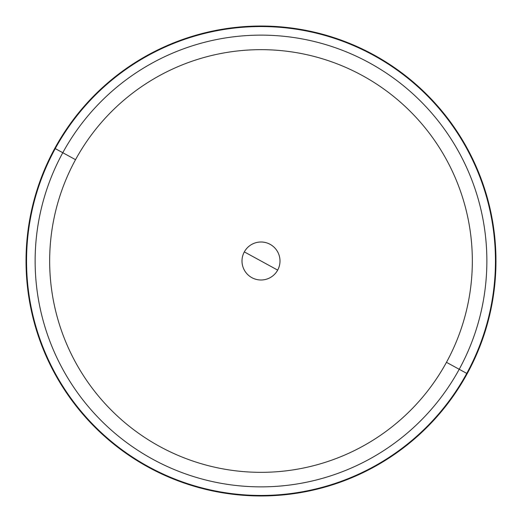 <?xml version="1.0" encoding="UTF-8"?>
<svg xmlns="http://www.w3.org/2000/svg" width="522" height="522" viewBox="0 0 522 522"><rect width="100%" height="100%" fill="white"/><g stroke="black" fill="none" stroke-linecap="round" stroke-linejoin="round"><path stroke-width="0.78" d="M244.329 251.891L277.671 270.109A18.994 18.994 0 0 0 270.109 244.329A18.994 18.994 0 0 0 244.329 251.891A18.994 18.994 0 0 0 251.891 277.671A18.994 18.994 0 0 0 277.671 270.109A18.994 18.994 0 0 1 251.891 277.671A18.994 18.994 0 0 1 244.329 251.891A18.994 18.994 0 0 1 270.109 244.329A18.994 18.994 0 0 1 277.671 270.109L244.329 251.891M62.784 152.718A225.863 225.863 0 0 1 369.282 62.784A225.863 225.863 0 0 1 459.216 369.282L446.467 362.32A211.338 211.338 0 0 0 362.32 75.533A211.338 211.338 0 0 0 75.533 159.68L62.784 152.718L75.533 159.68A211.338 211.338 0 0 0 159.68 446.467A211.338 211.338 0 0 0 446.467 362.32L459.216 369.282A225.863 225.863 0 0 1 152.718 459.216A225.863 225.863 0 0 1 62.784 152.718L55.247 148.6A234.45 234.45 0 0 1 373.4 55.247A234.45 234.45 0 0 1 466.753 373.4L459.216 369.282A225.863 225.863 0 0 0 369.282 62.784A225.863 225.863 0 0 0 62.784 152.718A225.863 225.863 0 0 0 152.718 459.216A225.863 225.863 0 0 0 459.216 369.282L466.753 373.4A234.45 234.45 0 0 1 148.6 466.753A234.45 234.45 0 0 1 55.247 148.6L62.784 152.718M446.467 362.32A211.338 211.338 0 0 1 159.68 446.467A211.338 211.338 0 0 1 75.533 159.68A211.338 211.338 0 0 1 362.32 75.533A211.338 211.338 0 0 1 446.467 362.32M467.203 373.648A234.965 234.965 0 0 0 373.648 54.797A234.965 234.965 0 0 0 54.797 148.352A234.965 234.965 0 0 0 148.352 467.203A234.965 234.965 0 0 0 467.203 373.648A234.965 234.965 0 0 1 148.352 467.203A234.965 234.965 0 0 1 54.797 148.352L55.247 148.6A234.45 234.45 0 0 0 148.6 466.753A234.45 234.45 0 0 0 466.753 373.4L467.203 373.648L466.753 373.4A234.45 234.45 0 0 0 373.4 55.247A234.45 234.45 0 0 0 55.247 148.6L54.797 148.352A234.965 234.965 0 0 1 373.648 54.797A234.965 234.965 0 0 1 467.203 373.648"/></g></svg>
